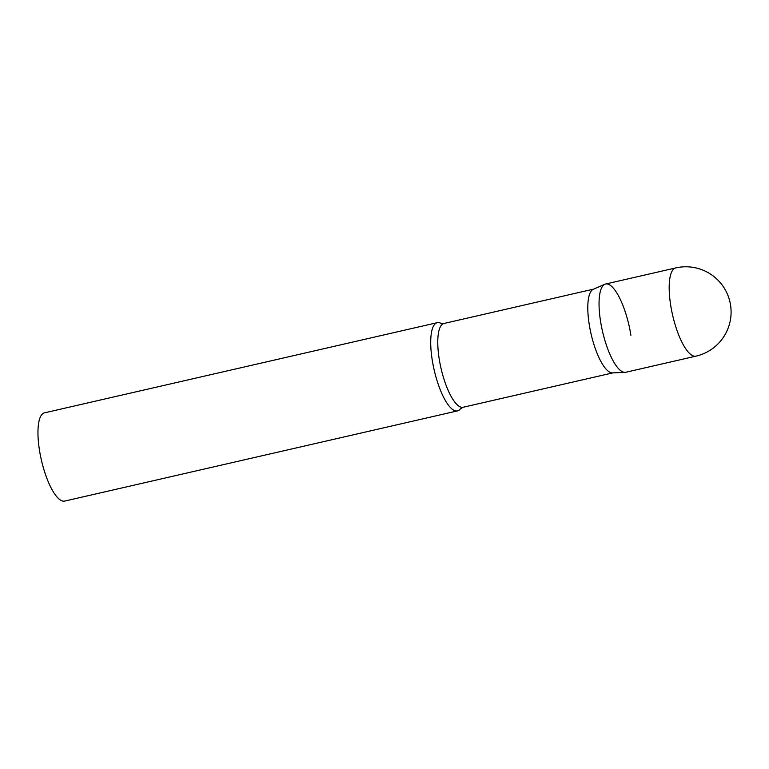 <?xml version="1.0" encoding="UTF-8"?>
<svg xmlns="http://www.w3.org/2000/svg" width="769" height="769" viewBox="0 0 769 769"><rect width="100%" height="100%" fill="white"/><g stroke="black" fill="none" stroke-linecap="round" stroke-linejoin="round"><path stroke-width="1.15" d="M675.711 267.929L605.568 284.03A45.265 13.573 77.1 0 0 601.387 326.085A45.265 13.573 77.1 0 0 622.534 371.783A45.265 13.573 77.1 0 0 625.822 372.254L695.964 356.153A45.265 45.265 0 0 0 730.55 305.033A45.265 45.265 0 0 0 675.711 267.929A45.265 13.573 77.1 0 0 670.635 304.909A45.265 13.573 77.1 0 0 692.667 355.682A45.265 13.573 77.1 0 0 695.964 356.153M604.847 284.261A45.265 13.573 -102.9 0 0 600.502 321.009A45.265 13.573 -102.9 0 0 625.072 372.359L612.509 372.888A42.968 12.89 -102.9 0 1 589.179 324.153A42.968 12.89 -102.9 0 1 593.312 289.259L604.847 284.261A45.265 13.573 -102.9 0 1 630.897 335.274M460.429 408.81A45.265 13.573 -102.9 0 1 457.497 410.896A45.265 13.573 -102.9 0 1 432.168 359.661A45.265 13.573 -102.9 0 1 437.244 322.672A45.265 13.573 -102.9 0 1 440.791 323.278L443.963 323.48A42.968 12.89 -102.9 0 0 439.147 358.594A42.968 12.89 -102.9 0 0 463.188 407.243L460.429 408.81M457.497 410.896L64.731 501.071A45.265 13.573 -102.9 0 1 39.411 449.827A45.265 13.573 -102.9 0 1 44.477 412.847L437.244 322.672M593.639 289.115L443.963 323.48M612.874 372.878L463.188 407.243"/></g></svg>
